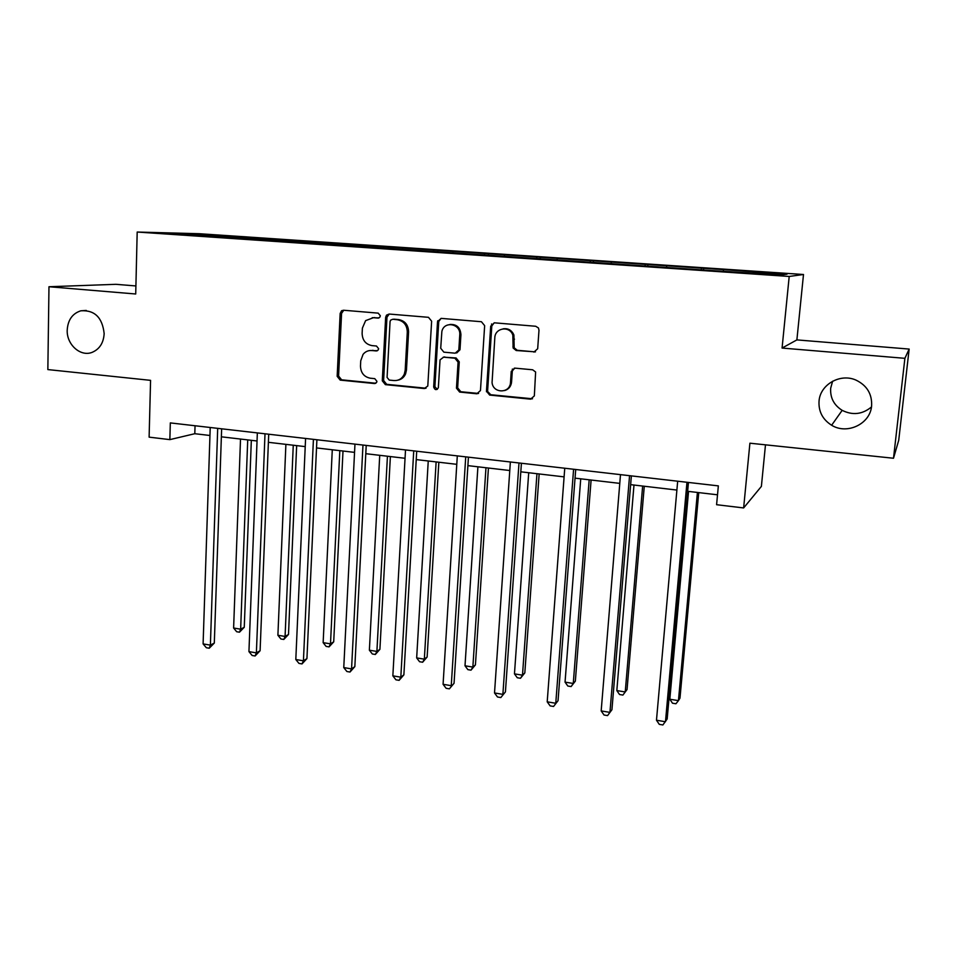 <?xml version="1.0" encoding="UTF-8"?>
<svg xmlns="http://www.w3.org/2000/svg" width="957" height="957" viewBox="0 0 957 957"><rect width="100%" height="100%" fill="white"/><g stroke="black" fill="none" stroke-linecap="round" stroke-linejoin="round"><path stroke-width="1.44" d="M380.36 315.798L378.182 313.13L343.551 310.235L341.529 310.822L340.154 313.489L337.163 376.328L340.202 380.108L374.522 383.542L376.615 382.429L376.926 381.329L374.773 378.649L370.299 378.206C364.031 376.914 360.765 372.847 360.478 366.017L360.741 360.777L363.062 354.377C365.335 351.59 368.218 350.31 371.723 350.525L376.221 350.944L378.206 349.987L378.637 348.695L376.472 346.015L371.974 345.609C365.694 344.353 362.404 340.285 362.117 333.407L362.392 328.119L365.622 320.619L373.409 317.712L377.919 318.095L379.738 317.353L380.36 315.798M819.048 401.031C818.414 411.438 822.613 419.513 831.633 425.243C847.053 434.957 870.26 423.987 871.6 405.983C872.21 394.14 867.054 385.539 856.12 380.168C840.402 372.919 820.197 384.475 819.048 401.031M832.602 381.221L830.676 388.243C830.09 397.765 833.93 405.134 842.172 410.35C852.639 415.553 862.401 414.417 871.48 406.964M67.205 330.129C66.547 344.568 80.484 357.069 92.123 352.355C99.552 349.197 103.571 342.953 104.157 333.61C102.387 317.521 94.623 309.912 80.855 310.798C72.433 313.501 67.875 319.949 67.205 330.129M533.898 352.104L537.678 348.755L538.994 330.237L538.444 327.964L535.717 326.265L494.398 322.82L490.702 326.17L486.467 391.15L489.661 395.074L530.585 399.165L534.341 395.899L535.621 372.01L532.654 369.785L514.974 368.134L511.241 371.436L510.5 382.369C510.213 393.59 493.046 393.734 492.065 382.585L494.817 337.761C494.996 327.701 509.842 325.547 512.844 335.201L513.119 348.013L516.182 350.513L535.477 351.865M135.906 285.952L115.917 284.313L48.974 286.741L47.85 369.581L150.572 380.348L149.113 437.146L169.856 439.622L170.322 422.91L718.348 485.881L716.59 504.71L743.637 507.94L761.389 486.395L765.48 444.826M904.891 358.325L909.15 349.066L796.882 339.902L782.072 348.061L904.891 358.325L893.503 458.247L749.905 443.199L743.637 507.94M782.072 348.061L789.202 276.453L137.186 232.037L199.235 233.711L803.497 274.503L789.202 276.453M48.974 286.741L135.715 293.99L137.186 232.037M431.631 321.193L428.473 317.317L389.14 314.04L386.484 315.164L385.647 317.317L382.286 380.802L385.372 384.63L424.346 388.53L427.791 386.006L431.631 321.193M441.129 318.37L481.431 321.731L484.649 325.655L480.462 390.552L476.813 393.782L459.635 392.059L456.465 388.171L458.08 362.105L454.898 358.205L443.57 357.164L440.053 359.88L438.342 387.752C436.428 390.456 434.873 390.205 433.677 386.975L437.528 321.684L441.129 318.37M909.15 349.066L898.719 440.316L893.503 458.247M703.694 268.283L246.475 237.372L191.436 233.891L166.231 233.221L712.738 270.64L780.697 274.958L787.025 274.192L725.502 269.754L703.694 268.283L703.539 270.018M701.17 269.85L701.529 268.403M666.467 267.194L666.766 266.058M644.922 266.022L645.317 264.599M611.068 263.438L611.403 262.302M590.026 262.302L590.469 260.89M557.01 259.766L557.369 258.653M536.47 258.653L536.937 257.266M504.243 256.177L504.626 255.088M484.182 255.1L484.673 253.737M452.721 252.684L453.128 251.595M433.174 251.5L433.653 250.279M402.395 249.263L402.837 248.198M383.35 247.983L383.805 246.906M353.241 245.925L353.695 244.872M334.627 244.657L335.094 243.616M305.199 242.659L305.678 241.619M287.016 241.427L287.495 240.386M258.246 239.465L258.737 238.449M240.458 238.269L240.973 237.24M191.807 234.955L191.436 233.891M796.882 339.902L803.497 274.503M169.856 439.622L194.797 433.712L209.954 435.483M221.366 436.811L257.038 440.986M268.391 442.313L305.223 446.62M316.528 447.936L354.545 452.374M365.789 453.69L405.05 458.283M416.235 459.587L456.776 464.324M467.889 465.628L509.782 470.521M520.811 471.813L564.104 476.873M575.049 478.153L619.789 483.381M630.639 484.649L676.886 490.056M687.64 491.312L717.511 494.805M723.253 271.058L723.528 269.898M195.049 425.757L194.797 433.712M246.428 238.664L246.475 237.372M292.651 241.81L292.698 240.494M339.914 245.016L339.986 243.7M388.279 248.306L388.351 246.966M437.768 251.667L437.851 250.315M488.417 255.124L488.513 253.737M513.048 333.215L512.916 335.189M509.447 386.185L509.351 387.621M540.262 258.845L540.382 257.242M593.376 262.529L593.507 260.83M647.781 266.225L647.925 264.515M378.972 317.915L372.225 317.688M369.94 350.525L377.405 350.705M343.766 310.259L341.577 313.346L338.587 376.041L341.613 379.821L375.838 383.243M389.236 314.052L386.975 317.174L383.613 380.515L386.7 384.331L426.032 388.231M392.502 319.327L390.564 320.212L390.061 321.624L387.083 377.405L389.248 380.085L394.009 380.551C398.746 380.766 402.179 378.637 404.309 374.151L405.182 370.323L407.299 332.043C407.036 325.069 403.71 320.966 397.311 319.734L392.968 319.267M397.789 380.192C401.402 379.51 404.01 377.405 405.589 373.876L406.462 370.048L405.182 370.323M393.817 319.171L398.614 319.578C405.002 320.81 408.328 324.902 408.591 331.852L406.462 370.048M443.258 357.152L456.082 357.966L459.252 361.854L457.649 387.848L460.807 391.736L478.608 393.447M441.081 318.37L438.749 321.528L434.897 386.664L437.241 389.379M459.755 334.89C460.915 323.645 444.012 320.535 441.859 331.541L440.71 348.276L443.869 352.164L455.209 353.193L458.822 349.987L459.755 334.89L460.927 334.699C460.365 327.521 456.692 324.112 449.934 324.459M456.704 352.977L459.994 349.76L458.834 349.915M460.927 334.699L460.006 349.688M503.083 328.837C508.119 328.107 511.72 330.165 513.909 335.01L514.172 347.786L517.235 350.286L534.915 351.865M504.566 390.576C508.681 389.355 511.014 386.508 511.564 382.058L510.5 382.369M514.364 368.134L512.306 371.149L511.564 382.058M494.195 322.808L491.802 325.99L487.58 391.413L490.762 394.739L532.511 398.782M240.518 439.048L233.616 628.031L240.65 629.18L244.262 627.278L251.332 440.316M244.262 627.278L239.489 632.194L240.65 629.18L247.719 439.897M239.489 632.194L236.678 631.74L233.616 628.031M217.694 428.353L210.384 645.126L203.099 643.905L210.217 427.492M221.641 428.808L214.308 643.068L210.384 645.126L209.236 648.224L206.341 647.733L203.099 643.905M214.308 643.068L209.236 648.224M285.892 444.359L277.901 635.269L285.078 636.441L288.5 634.479L296.658 445.615M288.5 634.479L283.786 639.467L285.078 636.441L293.261 445.22M283.786 639.467L280.915 638.989L277.901 635.269M341.948 310.558L342.08 311.647M332.282 449.778L323.143 642.649L330.488 643.846L333.706 641.824L343.001 451.034M333.706 641.824L329.052 646.884L330.488 643.846L339.819 450.663M329.052 646.884L326.122 646.406L323.143 642.649M265.005 433.784L256.38 652.877L248.94 651.621L257.349 432.911M268.714 434.215L260.101 650.736L256.38 652.877L255.1 655.988L252.134 655.485L248.94 651.621M260.101 650.736L255.1 655.988M313.418 439.359L303.429 660.797L295.809 659.517L305.582 438.45M316.899 439.753L306.934 658.595L303.429 660.797L302.005 663.919L298.967 663.404L295.809 659.517M306.934 658.595L302.005 663.919M379.726 455.317L369.378 650.198L376.891 651.418L379.905 649.336L390.384 456.573M379.905 649.336L375.323 654.48L376.891 651.418L387.429 456.226M375.323 654.48L372.333 653.978L369.378 650.198M428.246 460.999L416.666 657.914L424.334 659.158L427.133 657.016L438.844 462.231M427.133 657.016L422.635 662.232L424.334 659.158L436.129 461.92M422.635 662.232L419.573 661.73L416.666 657.914M491.599 323.956L491.707 326.014M477.902 466.801L465.006 665.797L472.854 667.077L475.426 664.876L488.429 468.021M475.426 664.876L471 670.163L472.854 667.077L485.965 467.734M471 670.163L467.865 669.649L465.006 665.797M362.978 445.053L351.554 668.895L343.766 667.579L354.963 444.132M366.22 445.424L354.844 666.622L351.554 668.895L349.999 672.041L346.889 671.515L343.766 667.579M354.844 666.622L349.999 672.041M413.735 450.879L400.816 677.185L392.849 675.845L405.517 449.934M416.714 451.226L403.878 674.852L400.816 677.185L399.105 680.343L395.923 679.805L392.849 675.845M403.878 674.852L399.105 680.343M465.724 456.848L451.249 685.679L443.079 684.303L457.302 455.891M468.428 457.159L454.049 683.262L449.371 688.849L446.118 688.298L443.079 684.303M454.049 683.262L449.371 688.849M528.707 472.734L514.459 673.872L522.486 675.187L524.819 672.903L539.162 473.954M524.819 672.903L520.476 678.274L522.486 675.187L536.961 473.703M520.476 678.274L517.27 677.747L514.459 673.872M512.366 369.043L512.222 371.172M511.481 382.082L511.385 383.362M518.993 462.973L502.88 694.363L494.518 692.964L510.368 461.98M521.409 463.248L505.428 691.875L500.834 697.557L497.496 696.983L494.518 692.964M505.428 691.875L500.834 697.557M580.732 478.811L565.049 682.126L573.267 683.465L575.348 681.121L591.103 480.031M575.348 681.121L571.102 686.576L573.267 683.465L589.177 479.804M571.102 686.576L567.824 686.037L565.049 682.126M573.59 469.253L555.766 703.275L547.201 701.828L564.75 468.236M575.707 469.492L558.039 700.691L553.553 706.469L550.131 705.895L547.201 701.828M558.039 700.691L553.553 706.469M633.989 485.043L616.822 690.583L625.232 691.959L627.05 689.53L644.276 486.24M627.05 689.53L622.899 695.081L625.232 691.959L642.649 486.048M622.899 695.081L619.55 694.519L616.822 690.583M629.562 475.677L609.944 712.391L601.175 710.919L620.495 474.636M631.369 475.88L611.93 709.735L607.551 715.597L604.046 715.011L601.175 710.919M611.93 709.735L607.551 715.597M688.55 491.42L669.828 699.232L678.441 700.632L679.984 698.132L698.742 492.604M669.828 699.232L672.496 703.204L675.929 703.766L678.441 700.632L697.414 492.448M686.97 482.28L665.474 721.745L656.478 720.226L677.676 481.204M688.442 482.448L667.161 718.994L662.878 724.963L659.289 724.353L656.478 720.226M374.761 317.568L373.409 317.712M377.285 350.764L376.221 350.944M373.074 350.31L371.723 350.525M375.814 383.255L374.522 383.542M341.613 379.821L340.202 380.108M338.587 376.041L337.163 376.328M341.577 313.346L340.154 313.489M378.745 317.999L377.919 318.095M425.59 388.219L424.346 388.53M386.7 384.331L385.372 384.63M383.613 380.515L382.286 380.802M386.975 317.174L385.647 317.317M408.591 331.852L407.299 332.043M398.614 319.578L397.311 319.734M477.95 393.447L476.813 393.782M460.807 391.736L459.635 392.059M457.649 387.848L456.465 388.171M459.252 361.854L458.08 362.105M456.082 357.966L454.898 358.205M444.778 356.925L443.57 357.164M434.897 386.664L433.677 386.975M438.749 321.528L437.528 321.684M517.235 350.286L516.182 350.513M513.993 346.35L512.94 346.566M514.483 339.161L513.431 339.376M512.306 371.149L511.241 371.436M531.602 398.818L530.585 399.165M490.762 394.739L489.661 395.074M487.568 390.815L486.467 391.15M491.802 325.99L490.702 326.17M842.172 410.35L831.633 425.243M86.274 310.439L80.855 310.798M342.941 310.69L341.529 310.822M387.812 315.02L386.484 315.164M405.589 373.876L404.309 374.151M459.994 349.76L458.822 349.987M438.916 320.643L437.696 320.798M514.172 347.786L513.119 348.013M513.909 335.01L512.844 335.201M487.58 391.413L486.467 391.748"/></g></svg>
